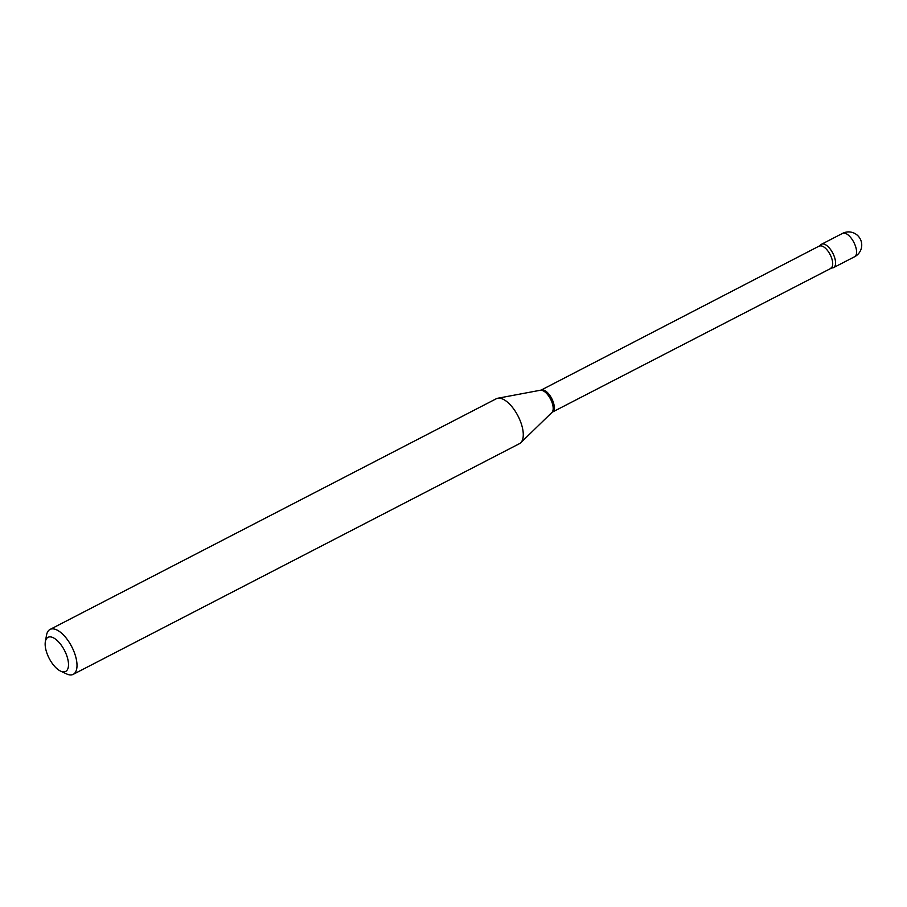 <?xml version="1.0" encoding="UTF-8"?>
<svg xmlns="http://www.w3.org/2000/svg" width="907" height="907" viewBox="0 0 907 907"><rect width="100%" height="100%" fill="white"/><g stroke="black" fill="none" stroke-linecap="round" stroke-linejoin="round"><path stroke-width="1.36" d="M820.291 245.502A13.14 5.907 -117.3 0 1 823.93 244.074A13.14 5.907 -117.3 0 1 834.519 257.203A13.14 5.907 -117.3 0 1 831.866 267.882A13.14 5.907 -117.3 0 0 833.612 267.588A13.14 5.907 -117.3 0 0 834.689 257.758A13.14 5.907 -117.3 0 0 821.538 244.244A13.14 5.907 -117.3 0 0 820.291 245.502L541.128 390.101L497.762 398.241A25.271 11.36 -117.3 0 0 496.299 398.74L50.032 629.447A25.271 11.36 -117.3 0 0 46.54 635.115L45.35 641.634A19.206 8.628 -117.3 0 0 60.599 671.123A19.206 8.628 -117.3 0 0 62.152 671.69A19.206 8.628 -117.3 0 0 67.231 657.076A19.206 8.628 -117.3 0 0 51.506 637.077A19.206 8.628 -117.3 0 0 45.35 641.634M60.599 671.123L66.596 673.924A25.271 11.36 -117.3 0 0 68.649 674.672A25.271 11.36 -117.3 0 0 73.252 674.343A25.271 11.36 -117.3 0 0 73.75 651.045A25.271 11.36 -117.3 0 0 54.635 629.129A25.271 11.36 -117.3 0 0 50.032 629.447M73.252 674.343L519.507 443.636A25.271 11.36 -117.3 0 0 520.765 442.729A25.271 11.36 -117.3 0 0 519.348 418.773A25.271 11.36 -117.3 0 0 500.902 398.411A25.271 11.36 -117.3 0 0 497.762 398.241M833.612 267.588L854.632 256.726A13.14 5.907 -117.3 0 0 855.709 246.885A13.14 5.907 -117.3 0 0 844.95 233.212A13.14 5.907 -117.3 0 0 842.558 233.382L821.538 244.244M831.866 267.882L552.476 412.05A12.358 5.555 -117.3 0 0 552.714 400.656A12.358 5.555 -117.3 0 0 543.372 389.942A12.358 5.555 -117.3 0 0 541.128 390.101M552.476 412.05L551.944 412.424A12.562 5.646 -117.3 0 0 551.241 400.52A12.562 5.646 -117.3 0 0 542.069 390.407A12.562 5.646 -117.3 0 0 540.515 390.316M830.869 268.121A12.358 5.555 -117.3 0 0 831.118 256.726A12.358 5.555 -117.3 0 0 821.776 246.012A12.358 5.555 -117.3 0 0 819.531 246.171M854.632 256.726A13.14 13.14 0 0 0 851.877 232.328A13.14 13.14 0 0 0 842.558 233.382M551.944 412.424L520.765 442.729"/></g></svg>
